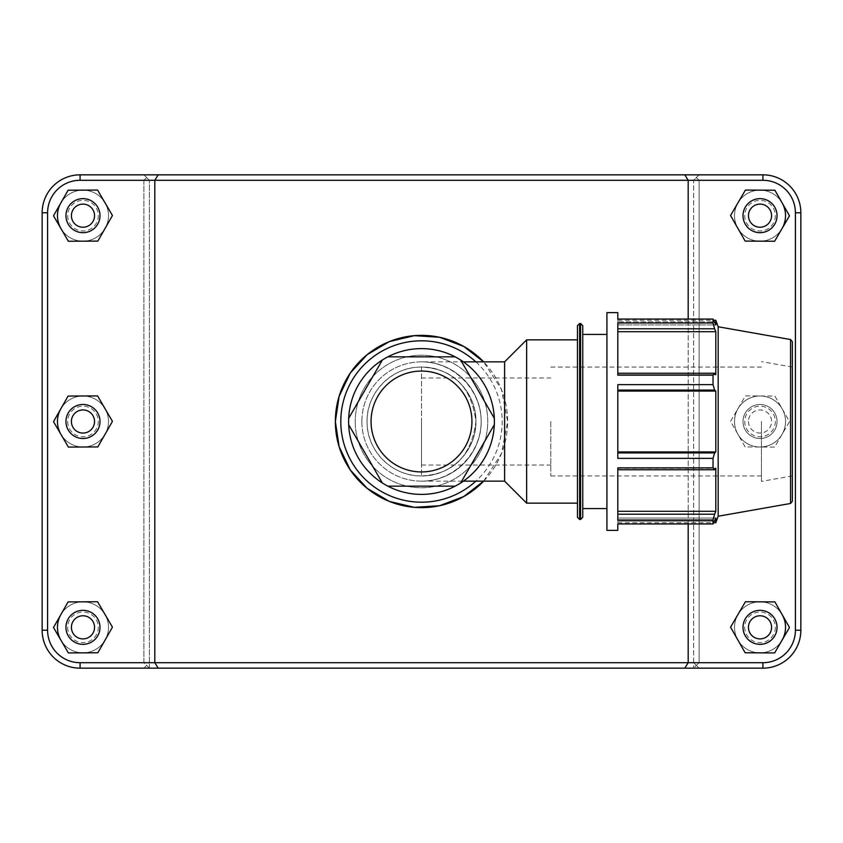 <?xml version="1.0" encoding="UTF-8"?>
<svg xmlns="http://www.w3.org/2000/svg" width="843" height="843" viewBox="0 0 843 843"><rect width="100%" height="100%" fill="white"/><g stroke="black" fill="none" stroke-linecap="round" stroke-linejoin="round"><path stroke-width="0.63" stroke-dasharray="4.21 3.16" d="M348.675 424.661L382.353 482.986A72.888 72.888 0 0 1 348.612 421.5A72.888 72.888 0 0 0 457.949 484.62A72.888 72.888 0 0 0 457.949 358.38A72.888 72.888 0 0 0 348.612 421.5A72.888 72.888 0 0 0 457.949 484.62A72.888 72.888 0 0 0 457.949 358.38A72.888 72.888 0 0 0 348.612 421.5A72.888 72.888 0 0 1 382.353 360.014L348.675 418.339M387.822 486.148L455.178 486.148A72.888 72.888 0 0 1 387.822 486.148M494.325 418.339L460.647 360.014A72.888 72.888 0 0 1 460.647 482.986L494.325 424.661M455.178 356.852L387.822 356.852A72.888 72.888 0 0 1 455.178 356.852M355.24 421.5A66.26 66.26 0 0 0 454.63 478.887A66.26 66.26 0 0 0 454.63 364.113A66.26 66.26 0 0 0 355.24 421.5A66.26 66.26 0 0 1 421.5 355.24A66.26 66.26 0 0 1 487.76 421.5A66.26 66.26 0 0 1 421.5 487.76A66.26 66.26 0 0 1 355.24 421.5M361.868 421.5A59.632 59.632 0 0 0 451.321 473.144A59.632 59.632 0 0 0 451.321 369.856A59.632 59.632 0 0 0 361.868 421.5A59.632 59.632 0 0 0 451.321 473.144A59.632 59.632 0 0 0 451.321 369.856A59.632 59.632 0 0 0 361.868 421.5M421.5 361.868C453.376 361.194 481.806 389.624 481.132 421.5C481.806 453.376 453.376 481.806 421.5 481.132C453.408 481.374 481.374 453.408 481.132 421.5C481.374 389.592 453.408 361.626 421.5 361.868L463.408 361.868M367.063 421.5A54.437 54.437 0 0 0 448.718 468.645A54.437 54.437 0 0 0 448.718 374.355A54.437 54.437 0 0 0 367.063 421.5C366.347 450.626 392.364 476.643 421.5 475.937C450.636 476.643 476.653 450.626 475.937 421.5C476.653 392.374 450.636 366.357 421.5 367.063C392.364 366.357 366.347 392.374 367.063 421.5M421.5 475.937C453.344 474.272 471.49 456.126 475.937 421.5C471.49 386.874 453.344 368.728 421.5 367.063L421.5 475.937L421.5 367.063C453.344 368.728 471.49 386.874 475.937 421.5C471.49 456.126 453.344 474.272 421.5 475.937M421.5 421.5L421.5 465.051L421.5 421.5M617.814 514.209L617.814 520.005L617.814 511.311L617.814 514.209L714.611 514.209L713.03 520.005L617.814 520.005L617.814 467.865L617.814 511.311L617.814 467.865L713.03 467.865L714.611 469.762L617.814 469.762M617.814 452.933L714.611 452.933L713.03 458.36L617.814 458.36L617.814 384.64L617.814 458.36L617.814 384.64L713.03 384.64L714.611 390.067L617.814 390.067M617.814 521.185L617.814 518.066L617.814 521.185L714.611 521.185L617.814 521.185M715.802 522.755L715.802 518.066L617.814 518.066L617.814 522.755L617.814 518.066L715.802 518.066L713.03 523.946L713.03 520.005M617.814 530.373L617.814 523.946L713.03 523.946M617.814 373.238L714.611 373.238L713.03 375.135L617.814 375.135L617.814 322.995L617.814 375.135L617.814 322.995L713.03 322.995L714.611 328.791L617.814 328.791M715.802 320.245L715.802 324.934L617.814 324.934L715.802 324.934L714.611 321.815L617.814 321.815L617.814 324.934L617.814 320.245L617.814 324.934L617.814 321.815L714.611 321.815L713.03 319.054L617.814 319.054L617.814 321.815L617.814 312.627M714.611 373.238L715.802 374.745L617.814 374.745L715.802 374.745L715.802 331.689L714.611 328.791M617.814 331.689L715.802 331.689M617.814 451.943L715.802 451.943L715.802 391.057L714.611 390.067M714.611 452.933L715.802 451.943M617.814 511.311L715.802 511.311L715.802 468.255L714.611 469.762M714.611 514.209L715.802 511.311M606.918 530.373L606.918 312.627M606.918 421.5L606.918 508.592L606.918 421.5M718.173 516.232L718.173 326.768M713.03 467.865L713.03 458.36M713.03 384.64L713.03 375.135M713.03 322.995L713.03 319.054M617.814 468.255L715.802 468.255L617.814 468.255M617.814 391.057L715.802 391.057M577.466 517.307L577.466 325.693M577.466 421.5L577.466 503.155L577.466 421.5M582.766 325.693L582.766 517.307M582.766 421.5L582.766 508.592L582.766 421.5M792.346 341.678L792.346 501.322M792.346 421.5L792.346 475.937L792.346 421.5M761.44 421.5L761.44 481.385L761.44 421.5M550.785 421.5L550.785 475.937L550.785 421.5M504.609 481.132L504.609 361.868M526.633 503.155L526.633 339.845M688.183 523.946L688.183 319.054M483.661 481.132L501.406 453.671L507.644 421.5L501.406 389.329L483.661 361.868A86.144 86.144 0 0 1 483.661 481.132M782.051 640.216A25.522 25.522 0 0 1 743.515 646.792A25.522 25.522 0 0 1 743.726 607.698A25.522 25.522 0 0 1 782.188 614.695M785.539 627.34A25.522 25.522 0 0 0 747.267 605.242A25.522 25.522 0 0 0 747.267 649.437A25.522 25.522 0 0 0 785.539 627.34A25.522 25.522 0 0 0 747.267 605.242A25.522 25.522 0 0 0 747.267 649.437A25.522 25.522 0 0 0 785.539 627.34A25.522 25.522 0 0 0 747.267 605.242A25.522 25.522 0 0 0 747.267 649.437A25.522 25.522 0 0 0 785.539 627.34A25.522 25.522 0 0 0 747.267 605.242A25.522 25.522 0 0 0 747.267 649.437A25.522 25.522 0 0 0 785.539 627.34M743.01 627.34A17.008 17.008 0 0 0 768.531 642.071A17.008 17.008 0 0 0 768.531 612.608A17.008 17.008 0 0 0 743.01 627.34M745.159 652.777L730.554 627.181L745.423 601.744L774.896 601.902L789.491 627.498L774.622 652.935L745.159 652.777M785.539 421.5A25.522 25.522 0 0 1 747.267 443.597A25.522 25.522 0 0 1 747.267 399.403A25.522 25.522 0 0 1 785.539 421.5A25.522 25.522 0 0 0 747.267 399.403A25.522 25.522 0 0 0 747.267 443.597A25.522 25.522 0 0 0 785.539 421.5A25.522 25.522 0 0 0 747.267 399.403A25.522 25.522 0 0 0 747.267 443.597A25.522 25.522 0 0 0 785.539 421.5A25.522 25.522 0 0 0 747.267 399.403A25.522 25.522 0 0 0 747.267 443.597A25.522 25.522 0 0 0 785.539 421.5A25.522 25.522 0 0 0 747.267 399.403A25.522 25.522 0 0 0 747.267 443.597A25.522 25.522 0 0 0 785.539 421.5M743.01 421.5A17.008 17.008 0 0 1 768.531 406.769A17.008 17.008 0 0 1 768.531 436.231A17.008 17.008 0 0 1 743.01 421.5A17.008 17.008 0 0 0 768.531 436.231A17.008 17.008 0 0 0 768.531 406.769A17.008 17.008 0 0 0 743.01 421.5M748.458 421.5A11.57 11.57 0 0 0 765.802 431.521A11.57 11.57 0 0 0 765.802 411.479A11.57 11.57 0 0 0 748.458 421.5M745.159 446.938L730.554 421.342L745.423 395.904L774.896 396.062L789.491 421.658L774.622 447.096L745.159 446.938L730.554 421.342L745.423 395.904L774.896 396.062L789.491 421.658L774.622 447.096L745.159 446.938M60.812 614.695A25.522 25.522 0 0 1 99.274 607.698A25.522 25.522 0 0 1 99.485 646.792A25.522 25.522 0 0 1 60.949 640.216M57.461 627.34A25.522 25.522 0 0 0 95.733 649.437A25.522 25.522 0 0 0 95.733 605.242A25.522 25.522 0 0 0 57.461 627.34A25.522 25.522 0 0 0 95.733 649.437A25.522 25.522 0 0 0 95.733 605.242A25.522 25.522 0 0 0 57.461 627.34A25.522 25.522 0 0 1 95.733 605.242A25.522 25.522 0 0 1 95.733 649.437A25.522 25.522 0 0 1 57.461 627.34A25.522 25.522 0 0 1 95.733 605.242A25.522 25.522 0 0 1 95.733 649.437A25.522 25.522 0 0 1 57.461 627.34M99.99 627.34A17.008 17.008 0 0 1 74.469 642.071A17.008 17.008 0 0 1 74.469 612.608A17.008 17.008 0 0 1 99.99 627.34M112.446 627.181L97.841 652.777L68.378 652.935L53.509 627.498L68.104 601.902L97.577 601.744L112.446 627.181M60.812 408.855A25.522 25.522 0 0 1 99.274 401.869A25.522 25.522 0 0 1 99.485 440.963A25.522 25.522 0 0 1 60.949 434.377M57.461 421.5A25.522 25.522 0 0 0 95.733 443.597A25.522 25.522 0 0 0 95.733 399.403A25.522 25.522 0 0 0 57.461 421.5A25.522 25.522 0 0 0 95.733 443.597A25.522 25.522 0 0 0 95.733 399.403A25.522 25.522 0 0 0 57.461 421.5A25.522 25.522 0 0 1 95.733 399.403A25.522 25.522 0 0 1 95.733 443.597A25.522 25.522 0 0 1 57.461 421.5A25.522 25.522 0 0 1 95.733 399.403A25.522 25.522 0 0 1 95.733 443.597A25.522 25.522 0 0 1 57.461 421.5M99.99 421.5A17.008 17.008 0 0 1 74.469 436.231A17.008 17.008 0 0 1 74.469 406.769A17.008 17.008 0 0 1 99.99 421.5M112.446 421.342L97.841 446.938L68.378 447.096L53.509 421.658L68.104 396.062L97.577 395.904L112.446 421.342M782.051 228.537A25.522 25.522 0 0 1 743.515 235.123A25.522 25.522 0 0 1 743.726 196.029A25.522 25.522 0 0 1 782.188 203.026M785.539 215.66A25.522 25.522 0 0 0 747.267 193.563A25.522 25.522 0 0 0 747.267 237.758A25.522 25.522 0 0 0 785.539 215.66A25.522 25.522 0 0 0 747.267 193.563A25.522 25.522 0 0 0 747.267 237.758A25.522 25.522 0 0 0 785.539 215.66A25.522 25.522 0 0 0 747.267 193.563A25.522 25.522 0 0 0 747.267 237.758A25.522 25.522 0 0 0 785.539 215.66A25.522 25.522 0 0 0 747.267 193.563A25.522 25.522 0 0 0 747.267 237.758A25.522 25.522 0 0 0 785.539 215.66M743.01 215.66A17.008 17.008 0 0 0 768.531 230.392A17.008 17.008 0 0 0 768.531 200.929A17.008 17.008 0 0 0 743.01 215.66M745.159 241.098L730.554 215.502L745.423 190.065L774.896 190.223L789.491 215.819L774.622 241.256L745.159 241.098M99.99 215.66A17.008 17.008 0 0 1 74.469 230.392A17.008 17.008 0 0 1 74.469 200.929A17.008 17.008 0 0 1 99.99 215.66M112.446 215.502L97.841 241.098L68.378 241.256L53.509 215.819L68.104 190.223L97.577 190.065L112.446 215.502M57.461 215.66A25.522 25.522 0 0 1 95.733 193.563A25.522 25.522 0 0 1 95.733 237.758A25.522 25.522 0 0 1 57.461 215.66A25.522 25.522 0 0 0 95.733 237.758A25.522 25.522 0 0 0 95.733 193.563A25.522 25.522 0 0 0 57.461 215.66A25.522 25.522 0 0 0 95.733 237.758A25.522 25.522 0 0 0 95.733 193.563A25.522 25.522 0 0 0 57.461 215.66M60.812 203.026A25.522 25.522 0 0 1 99.274 196.029A25.522 25.522 0 0 1 99.485 235.123A25.522 25.522 0 0 1 60.949 228.537M143.932 668.162L146.619 665.433L143.879 662.714L80.085 662.714A32.487 32.487 0 0 1 47.598 630.227L47.598 212.773A32.487 32.487 0 0 1 80.085 180.286L143.879 180.286L146.619 177.567L149.38 180.286L693.62 180.286L696.381 177.567L699.121 180.286L762.915 180.286A32.487 32.487 0 0 1 795.402 212.773L795.402 630.227A32.487 32.487 0 0 1 762.915 662.714L699.121 662.714L696.381 665.433L699.068 668.162L762.915 668.162A37.935 37.935 0 0 0 800.85 630.227L800.85 212.773A37.935 37.935 0 0 0 762.915 174.838L699.068 174.838L696.381 177.567L699.068 174.838L80.085 174.838L762.915 174.838A37.935 37.935 0 0 1 800.85 212.773L800.85 630.227A37.935 37.935 0 0 1 762.915 668.162L699.068 668.162M149.38 662.714L149.38 180.286L149.38 668.162L80.085 668.162A37.935 37.935 0 0 1 42.15 630.227A37.935 37.935 0 0 0 80.085 668.162A37.935 37.935 0 0 1 42.15 630.227L42.15 212.773A37.935 37.935 0 0 1 80.085 174.838A37.935 37.935 0 0 0 42.15 212.773A37.935 37.935 0 0 1 80.085 174.838L143.932 174.838L146.619 177.567L143.932 174.838L762.915 174.838A37.935 37.935 0 0 1 800.85 212.773L800.85 630.227A37.935 37.935 0 0 1 762.915 668.162L693.62 668.162L699.121 662.714L699.121 180.286L696.381 177.567L693.62 180.286L693.62 662.714L149.38 662.714L146.619 665.433M696.381 665.433L693.62 662.714M143.879 180.286L143.879 662.714L149.38 668.162L693.62 668.162L693.62 180.286L149.38 180.286L146.619 177.567L143.879 180.286L80.085 180.286A32.487 32.487 0 0 0 47.598 212.773L47.598 630.227A32.487 32.487 0 0 0 80.085 662.714L762.915 662.714A32.487 32.487 0 0 0 795.402 630.227L795.402 212.773A32.487 32.487 0 0 0 762.915 180.286L80.085 180.286A32.487 32.487 0 0 0 47.598 212.773L47.598 630.227A32.487 32.487 0 0 0 80.085 662.714L143.879 662.714L143.879 180.286M684.822 174.838L688.183 180.286L688.183 662.714L684.822 668.162M158.178 174.838L154.817 180.286L154.817 662.714L158.178 668.162M699.121 662.714L762.915 662.714A32.487 32.487 0 0 0 795.402 630.227L795.402 212.773A32.487 32.487 0 0 0 762.915 180.286L699.121 180.286L699.121 662.714M475.863 361.868A80.696 80.696 0 0 1 475.863 481.132M579.647 323.512L579.647 519.488M580.585 519.488L580.585 323.512M790.544 503.471L790.544 339.529M775.328 627.34A15.311 15.311 0 0 1 752.367 640.596A15.311 15.311 0 0 1 752.367 614.073A15.311 15.311 0 0 1 775.328 627.34M775.328 421.5A15.311 15.311 0 0 1 752.367 434.756A15.311 15.311 0 0 1 752.367 408.244A15.311 15.311 0 0 1 775.328 421.5M67.672 627.34A15.311 15.311 0 0 0 90.633 640.596A15.311 15.311 0 0 0 90.633 614.073A15.311 15.311 0 0 0 67.672 627.34M67.672 421.5A15.311 15.311 0 0 0 90.633 434.756A15.311 15.311 0 0 0 90.633 408.244A15.311 15.311 0 0 0 67.672 421.5M775.328 215.66A15.311 15.311 0 0 1 752.367 228.927A15.311 15.311 0 0 1 752.367 202.404A15.311 15.311 0 0 1 775.328 215.66M67.672 215.66A15.311 15.311 0 0 0 90.633 228.927A15.311 15.311 0 0 0 90.633 202.404A15.311 15.311 0 0 0 67.672 215.66M762.915 180.286L762.915 174.838M795.402 212.773L800.85 212.773M795.402 630.227L800.85 630.227M762.915 662.714L762.915 668.162M80.085 662.714L80.085 668.162M47.598 630.227L42.15 630.227M47.598 212.773L42.15 212.773M80.085 180.286L80.085 174.838M617.814 320.245L713.715 320.245M617.814 522.755L713.715 522.755M792.346 367.063L761.44 361.615M792.346 475.937L761.44 481.385M550.785 475.937L761.44 475.937M550.785 367.063L761.44 367.063M421.5 465.051L550.785 465.051M421.5 377.949L550.785 377.949M421.5 481.132L463.408 481.132"/><path stroke-width="1.26" d="M382.353 482.986A72.888 72.888 0 0 1 348.675 424.661L382.353 482.986A72.888 72.888 0 0 0 387.822 486.148L455.178 486.148A72.888 72.888 0 0 1 382.353 482.986M494.325 424.661A72.888 72.888 0 0 1 460.647 482.986L494.325 424.661A72.888 72.888 0 0 0 494.325 418.339L460.647 360.014A72.888 72.888 0 0 1 494.325 418.339M387.822 356.852A72.888 72.888 0 0 1 455.178 356.852L387.822 356.852A72.888 72.888 0 0 0 382.353 360.014L348.675 418.339A72.888 72.888 0 0 1 387.822 356.852M455.178 486.148A72.888 72.888 0 0 0 460.647 482.986A72.888 72.888 0 0 1 455.178 486.148M460.647 360.014A72.888 72.888 0 0 0 455.178 356.852A72.888 72.888 0 0 1 460.647 360.014M348.675 418.339A72.888 72.888 0 0 0 348.675 424.661M617.814 390.067L714.611 390.067L713.03 384.64L617.814 384.64L617.814 458.36L713.03 458.36L713.03 467.865L617.814 467.865L617.814 520.005L713.03 520.005L714.611 514.209L617.814 514.209M713.03 520.005L713.03 523.946L617.814 523.946L617.814 530.373L606.918 530.373L606.918 312.627L617.814 312.627L617.814 319.054L713.03 319.054L715.802 324.934L715.802 320.245L713.715 320.245M617.814 328.791L714.611 328.791L713.03 322.995L617.814 322.995L617.814 375.135L713.03 375.135L714.611 373.238L617.814 373.238M617.814 331.689L715.802 331.689L715.802 374.745L714.611 373.238M714.611 328.791L715.802 331.689M713.03 523.946L715.802 518.066L715.802 522.755L718.173 516.232L718.173 326.768L715.802 320.245M617.814 391.057L715.802 391.057L715.802 451.943L714.611 452.933L617.814 452.933M714.611 390.067L715.802 391.057M617.814 451.943L715.802 451.943M713.03 458.36L714.611 452.933M617.814 511.311L715.802 511.311L714.611 514.209M617.814 469.762L714.611 469.762L713.03 467.865M714.611 469.762L715.802 468.255L715.802 511.311M713.03 319.054L713.03 322.995M713.03 375.135L713.03 384.64M577.466 421.5L577.466 517.307L579.647 519.488L579.647 323.512L577.466 325.693L577.466 421.5M582.766 421.5L582.766 325.693L580.585 323.512L580.585 519.488L582.766 517.307L582.766 421.5M792.346 421.5L792.346 341.678L790.544 339.529L790.544 503.471L792.346 501.322L792.346 421.5M463.408 361.868L504.609 361.868L504.609 481.132L526.633 503.155L577.466 503.155M504.609 361.868L526.633 339.845L526.633 503.155M158.178 174.838L154.817 180.286L762.915 180.286A32.487 32.487 0 0 1 795.402 212.773L795.402 630.227A32.487 32.487 0 0 1 762.915 662.714L80.085 662.714A32.487 32.487 0 0 1 47.598 630.227L47.598 212.773A32.487 32.487 0 0 1 80.085 180.286L154.817 180.286L154.817 662.714L158.178 668.162L762.915 668.162A37.935 37.935 0 0 0 800.85 630.227L800.85 212.773A37.935 37.935 0 0 0 762.915 174.838L80.085 174.838A37.935 37.935 0 0 0 42.15 212.773L42.15 630.227A37.935 37.935 0 0 0 80.085 668.162L158.178 668.162M684.822 668.162L688.183 662.714L688.183 523.946M688.183 319.054L688.183 180.286L684.822 174.838M335.356 421.5L339.118 446.664L350.309 469.994L367.179 488.35L389.318 501.406L414.377 507.349L439.509 505.737L463.755 496.559L483.661 481.132A86.144 86.144 0 0 1 335.356 421.5L339.118 396.336L350.309 373.006L367.179 354.65L389.318 341.594L414.377 335.651L439.509 337.263L463.755 346.441L483.661 361.868A86.144 86.144 0 0 0 335.356 421.5M782.188 614.695A25.522 25.522 0 0 1 782.051 640.216M743.01 627.34A17.008 17.008 0 0 1 768.531 612.608A17.008 17.008 0 0 1 768.531 642.071A17.008 17.008 0 0 1 743.01 627.34M748.458 627.34A11.57 11.57 0 0 0 765.802 637.35A11.57 11.57 0 0 0 765.802 617.318A11.57 11.57 0 0 0 748.458 627.34M745.159 652.777L730.554 627.181L745.423 601.744L774.896 601.902L789.491 627.498L774.622 652.935L745.159 652.777M60.949 640.216A25.522 25.522 0 0 1 60.812 614.695M99.99 627.34A17.008 17.008 0 0 0 74.469 612.608A17.008 17.008 0 0 0 74.469 642.071A17.008 17.008 0 0 0 99.99 627.34M94.542 627.34A11.57 11.57 0 0 1 77.198 637.35A11.57 11.57 0 0 1 77.198 617.318A11.57 11.57 0 0 1 94.542 627.34M97.841 652.777L112.446 627.181L97.577 601.744L68.104 601.902L53.509 627.498L68.378 652.935L97.841 652.777M60.949 434.377A25.522 25.522 0 0 1 60.812 408.855M99.99 421.5A17.008 17.008 0 0 0 74.469 406.769A17.008 17.008 0 0 0 74.469 436.231A17.008 17.008 0 0 0 99.99 421.5M94.542 421.5A11.57 11.57 0 0 1 77.198 431.521A11.57 11.57 0 0 1 77.198 411.479A11.57 11.57 0 0 1 94.542 421.5M97.841 446.938L112.446 421.342L97.577 395.904L68.104 396.062L53.509 421.658L68.378 447.096L97.841 446.938M782.188 203.026A25.522 25.522 0 0 1 782.051 228.537M743.01 215.66A17.008 17.008 0 0 1 768.531 200.929A17.008 17.008 0 0 1 768.531 230.392A17.008 17.008 0 0 1 743.01 215.66M748.458 215.66A11.57 11.57 0 0 0 765.802 225.682A11.57 11.57 0 0 0 765.802 205.65A11.57 11.57 0 0 0 748.458 215.66M745.159 241.098L730.554 215.502L745.423 190.065L774.896 190.223L789.491 215.819L774.622 241.256L745.159 241.098M99.99 215.66A17.008 17.008 0 0 0 74.469 200.929A17.008 17.008 0 0 0 74.469 230.392A17.008 17.008 0 0 0 99.99 215.66M94.542 215.66A11.57 11.57 0 0 1 77.198 225.682A11.57 11.57 0 0 1 77.198 205.65A11.57 11.57 0 0 1 94.542 215.66M97.841 241.098L112.446 215.502L97.577 190.065L68.104 190.223L53.509 215.819L68.378 241.256L97.841 241.098M60.949 228.537A25.522 25.522 0 0 1 60.812 203.026M475.863 481.132A80.696 80.696 0 0 1 340.804 421.5A80.696 80.696 0 0 1 475.863 361.868M371.068 421.5A50.432 50.432 0 0 0 469.372 437.369A50.432 50.432 0 0 0 429.54 371.71A50.432 50.432 0 0 0 371.068 421.5M80.085 662.714L80.085 668.162M762.915 180.286L762.915 174.838M795.402 212.773L800.85 212.773M795.402 630.227L800.85 630.227M762.915 662.714L762.915 668.162M47.598 630.227L42.15 630.227M47.598 212.773L42.15 212.773M80.085 180.286L80.085 174.838M579.647 519.488L580.585 519.488M579.647 323.512L580.585 323.512M790.544 339.529L718.173 326.768M790.544 503.471L718.173 516.232M713.715 522.755L715.802 522.755M463.408 481.132L504.609 481.132M526.633 339.845L577.466 339.845M582.766 508.592L606.918 508.592M582.766 334.408L606.918 334.408"/></g></svg>
